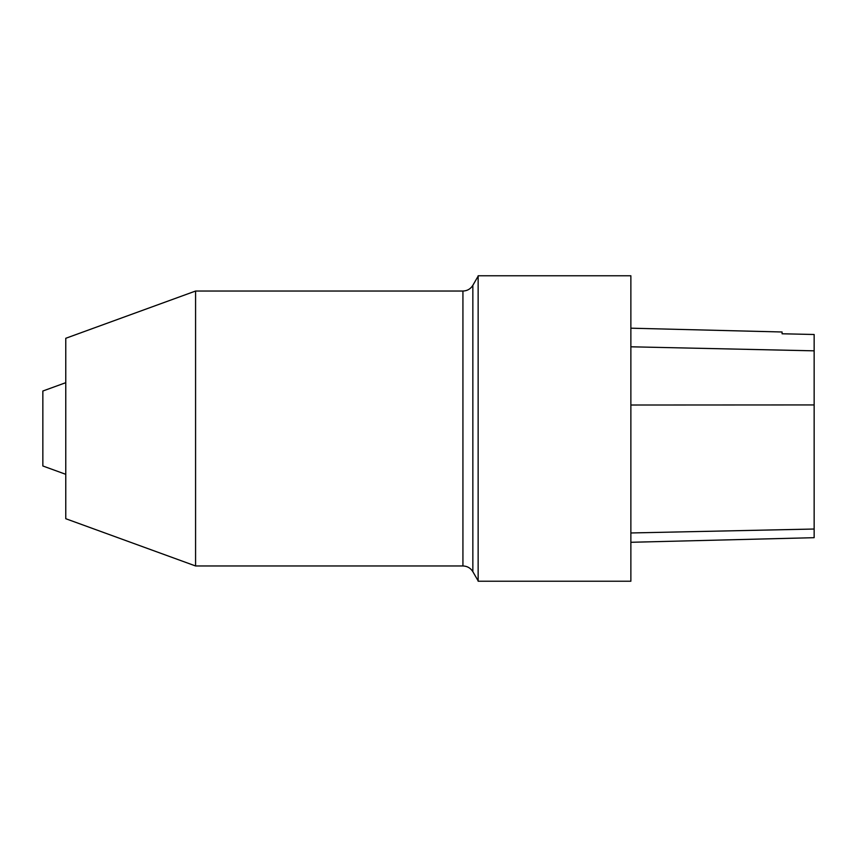 <?xml version="1.0" encoding="UTF-8"?>
<svg xmlns="http://www.w3.org/2000/svg" width="857" height="857" viewBox="0 0 857 857"><rect width="100%" height="100%" fill="white"/><g stroke="black" fill="none" stroke-linecap="round" stroke-linejoin="round"><path stroke-width="1.29" d="M195.578 428.5L195.578 565.963L462.93 565.963L462.93 291.037L195.578 291.037L195.578 428.5M195.578 291.037L65.764 338.29L65.764 518.71L195.578 565.963M478.142 428.5L478.142 581.228L630.87 581.228L630.87 275.772L478.142 275.772L478.142 428.5M65.764 382.683L42.85 391.017L42.85 465.983L65.764 474.317M630.87 542.288L814.15 537.682L814.15 334.498L782.077 333.78L782.077 331.991L630.87 328.188M462.93 291.037C467.258 290.898 470.557 288.991 472.85 285.317L472.85 571.683C470.557 568.009 467.258 566.102 462.93 565.963M814.15 529.026L630.87 532.968M814.15 404.933L630.87 405.018M814.15 350.834L630.87 346.796M472.85 571.683L478.142 580.853M472.85 285.317L478.142 276.147"/></g></svg>
